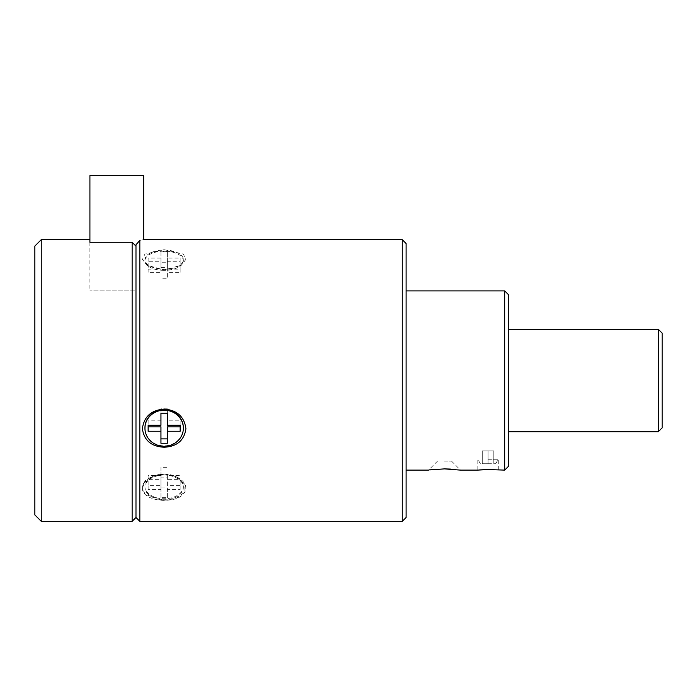 <?xml version="1.0" encoding="UTF-8"?>
<svg xmlns="http://www.w3.org/2000/svg" width="697" height="697" viewBox="0 0 697 697"><rect width="100%" height="100%" fill="white"/><g stroke="black" fill="none" stroke-linecap="round" stroke-linejoin="round"><path stroke-width="0.52" stroke-dasharray="3.48 2.61" d="M164.152 249.674L144.889 254.109L142.467 259.415L146.814 265.139L164.152 269.966L181.481 265.139L185.838 259.406L183.398 254.091L164.152 249.674M164.152 270.366A19.202 9.601 0 0 1 148.47 266.306A19.202 9.601 0 0 1 144.95 260.765A19.202 9.601 0 0 1 164.152 251.164A19.202 9.601 0 0 1 183.355 260.765A19.202 9.601 0 0 1 179.826 266.306A19.202 9.601 0 0 1 164.152 270.366M164.152 269.26A19.202 9.601 180 0 0 183.355 259.659A19.202 9.601 180 0 0 164.152 250.057A19.202 9.601 180 0 0 144.95 259.659A19.202 9.601 180 0 0 164.152 269.26M144.95 427.792A19.202 18.044 180 0 0 164.152 445.836A19.202 18.044 180 0 0 183.355 427.792M662.15 380.501L662.15 418.914L662.141 380.501M508.522 294.735L508.522 466.276M658.308 329.298L658.308 431.713M504.689 290.893L504.689 470.118M444.512 461.161L451.56 461.161L444.512 461.161M406.107 380.501L406.107 470.118L406.107 380.501M41.254 521.33L41.254 239.681M89.896 239.681L89.896 242.268L132.142 242.268L135.985 246.189L135.985 244.821L135.985 290.893L135.985 244.821M132.142 521.33L132.142 242.268M135.985 517.488L135.985 246.189L135.985 290.893L89.896 290.893L135.985 290.893L135.985 246.189M89.913 175.67L143.652 175.67M139.827 240.36C144.915 239.472 144.915 239.472 139.827 240.36L139.827 521.33M402.265 239.681L402.265 521.33M142.415 487.682C141.369 497.031 157.931 502.284 171.235 499.705C185.35 498.015 191.004 486.471 180.035 478.952C169.711 471.503 152.303 473.246 144.697 481.967C142.171 484.746 142.327 484.424 145.168 481C147.084 478.43 142.484 484.206 142.415 487.682M406.107 243.523L406.107 517.488M89.896 242.268L89.913 290.893M480.163 469.883L488.039 469.534L480.189 469.874M479.196 469.97L478.037 470.092M495.288 469.83L487.255 469.543M451.56 461.161L460.517 470.118L450.436 469.064M34.85 514.926L34.85 246.085M508.522 380.501L508.522 431.713L508.522 380.501M662.15 333.14L662.15 427.871M148.147 431.243L148.147 426.86M148.147 420.849L148.147 425.222L148.147 420.849L160.946 420.849L160.946 425.222M160.946 408.817L160.946 413.19L160.946 408.817L167.35 408.817L167.35 413.19L167.35 408.817M167.35 425.222L167.35 420.849L180.157 420.849L180.157 425.222L180.157 420.849M180.157 431.243L180.157 426.86M167.35 443.266L167.35 426.86M160.946 443.266L160.946 426.86M148.147 261.262L148.147 258.056L160.946 258.056L160.946 251.661L167.35 251.661L167.35 258.056L180.157 258.056L180.157 261.262L167.35 261.262L167.35 267.657L160.946 267.657L160.946 261.262L148.147 261.262L148.147 272.344L148.147 269.147L160.946 269.147L160.946 258.056M148.147 258.056L148.147 269.147M160.946 261.262L160.946 272.344L148.147 272.344M160.946 267.657L160.946 272.344M167.35 267.657L167.35 278.748L160.946 278.748M167.35 261.262L167.35 278.748M180.157 261.262L180.157 272.344L167.35 272.344M180.157 258.056L180.157 272.344M167.35 258.056L167.35 269.147L180.157 269.147M167.35 251.661L167.35 269.147M160.946 251.661L160.946 262.743L167.35 262.743M160.946 269.147L160.946 262.743M164.152 474.073A19.202 12.346 180 0 1 174.599 476.06A19.202 12.346 180 0 1 183.355 486.419A19.202 12.346 180 0 1 164.152 498.764A19.202 12.346 180 0 1 144.95 486.419A19.202 12.346 180 0 1 153.706 476.06A19.202 12.346 180 0 1 164.152 474.073M164.152 500.298L175.792 498.616L184.975 492.021L184.818 484.249L175.417 476.399L164.152 474.213L152.887 476.408L144.366 482.655L142.397 488.553L145.316 494.556L164.152 500.298M164.152 475.058A19.202 12.346 0 0 0 144.95 487.403A19.202 12.346 0 0 0 164.152 499.74A19.202 12.346 0 0 0 183.355 487.403A19.202 12.346 0 0 0 164.152 475.058M148.147 489.46L148.147 485.347L160.946 485.347L160.946 477.114L167.35 477.114L167.35 485.347L180.157 485.347L180.157 489.46L167.35 489.46L167.35 497.684L160.946 497.684L160.946 489.46L148.147 489.46L148.147 475.537L160.946 475.537L160.946 485.347M148.147 485.347L148.147 475.537M160.946 489.46L160.946 479.649L148.147 479.649M160.946 497.684L160.946 479.649M167.35 497.684L167.35 487.883L160.946 487.883M167.35 489.46L167.35 487.883M180.157 489.46L180.157 479.649L167.35 479.649M180.157 485.347L180.157 479.649M167.35 485.347L167.35 475.537L180.157 475.537M167.35 477.114L167.35 475.537M160.946 477.114L160.946 467.304L167.35 467.304M160.946 475.537L160.946 467.304M488.039 459.279L498.285 459.279L488.039 459.279M488.039 463.714L495.724 463.714L482.272 463.714L488.039 463.714L488.039 450.915L493.807 450.915L493.807 463.714L493.807 450.915L488.039 450.915L488.039 463.714M488.039 469.543L496.168 469.891L488.039 469.543M482.272 463.714L482.272 450.915L488.039 450.915L482.272 450.915L482.272 463.714M148.47 266.306L146.814 265.139M183.355 259.659L183.355 260.765M437.472 461.161L428.516 470.118M144.95 259.659L144.95 260.765M179.826 266.306L181.481 265.139M174.599 476.06L175.417 476.408M144.95 487.403L144.95 486.419M183.355 487.403L183.355 486.419M153.706 476.06L152.887 476.408M480.364 463.714L477.802 459.279L477.802 470.1M495.724 463.714L498.285 459.279L498.285 470.109"/><path stroke-width="1.05" d="M164.152 447.239C151.258 446.55 144 440.347 142.388 428.638C144.035 416.606 151.293 410.097 164.152 409.095C177.029 410.106 184.287 416.632 185.916 428.672C184.261 440.382 177.012 446.568 164.152 447.239M183.355 428.228L183.355 427.792A19.202 18.044 180 0 0 164.152 409.749A19.202 18.044 180 0 0 144.95 427.792L144.95 428.228A19.202 18.044 0 0 1 164.152 410.185A19.202 18.044 0 0 1 183.355 428.228A19.202 18.044 0 0 1 164.152 446.28A19.202 18.044 0 0 1 144.95 428.228M662.15 427.871L662.15 333.14L658.308 329.298L658.308 431.713L662.15 427.871M504.689 470.118L508.522 466.276L508.522 294.735L504.689 290.893L504.689 470.118L488.039 469.534M450.436 469.064L444.512 468.889L460.517 470.118L444.512 468.889C424.055 470.214 424.133 470.196 444.512 468.889L430.223 469.874M41.254 521.33L41.254 239.681L34.85 246.085L34.85 514.926L41.254 521.33L132.142 521.33L135.985 517.488L139.827 521.33L402.265 521.33L402.265 239.681L406.107 243.523L406.107 517.488L402.265 521.33M135.985 244.821L139.827 240.36C144.915 239.472 144.915 239.472 139.827 240.36L135.985 244.821L135.985 246.189L132.142 242.268L132.142 521.33M132.142 242.268L89.896 242.268L89.896 239.681L41.254 239.681M402.265 239.681L143.652 239.681L143.652 175.67L89.913 175.67L89.913 242.268M135.985 246.189L135.985 517.488M139.827 240.36L139.827 521.33M480.189 469.874L479.196 469.97M478.037 470.092L488.039 469.543M148.147 425.222L148.147 431.243L160.946 431.243L160.946 443.266L167.35 443.266L167.35 431.243L180.157 431.243L180.157 425.222L167.35 425.222L167.35 413.19L160.946 413.19L160.946 425.222L148.147 425.222L148.147 426.86L160.946 426.86L160.946 431.243M160.946 413.19L160.946 420.849M167.35 420.849L167.35 413.19M167.35 431.243L167.35 426.86L180.157 426.86L180.157 425.222M160.946 438.892L167.35 438.892M487.255 469.543L480.163 469.883M508.522 329.298L658.308 329.298M406.107 290.893L504.689 290.893M406.107 470.118L428.516 470.118M460.517 470.118L477.802 470.118M508.522 431.713L658.308 431.713"/></g></svg>
